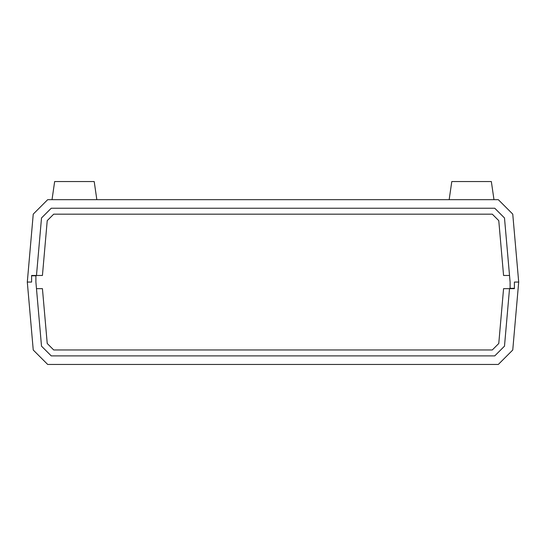 <?xml version="1.0" encoding="UTF-8"?>
<svg xmlns="http://www.w3.org/2000/svg" width="546" height="546" viewBox="0 0 546 546"><rect width="100%" height="100%" fill="white"/><g stroke="black" fill="none" stroke-linecap="round" stroke-linejoin="round"><path stroke-width="0.82" d="M504.49 217.97L510.1 282.064L504.49 217.97L494.758 208.238L51.242 208.238L494.758 208.238L504.49 217.97M509.52 275.471L503.569 275.471L509.52 275.471M51.242 208.238L41.51 217.97L36.48 275.471L41.51 217.97L51.242 208.238M27.3 282.064L31.6 282.064L27.3 282.064L33.245 214.114L47.693 199.672L498.307 199.672L512.755 214.114L518.7 282.064L514.4 282.064L518.7 282.064L514.4 282.064L514.4 288.322L510.1 288.322L510.1 282.064L510.1 288.322L514.4 288.322L514.4 282.064L518.7 282.064L512.755 350.013L498.307 364.455L47.693 364.455L33.245 350.013L27.3 282.064L33.245 214.114L47.693 199.672L498.307 199.672L512.755 214.114L518.7 282.064L512.755 350.013L498.307 364.455L47.693 364.455L33.245 350.013L27.3 282.064L31.6 282.064L27.3 282.064M36.48 275.471L31.6 275.471L31.6 282.064L31.6 275.798L35.9 275.798L35.9 282.064L41.51 346.157L35.9 282.064L35.9 275.798L31.6 275.798L31.6 282.064L31.6 275.471L42.431 275.471L36.48 275.471M498.771 220.639L503.569 275.471L498.771 220.639L492.301 214.168L498.771 220.639M42.431 275.471L47.229 220.639L53.699 214.168L492.301 214.168L53.699 214.168L47.229 220.639L42.431 275.471M36.48 288.657L42.431 288.657L36.48 288.657M494.758 355.89L51.242 355.89L494.758 355.89L504.49 346.157L509.52 288.657L504.49 346.157L494.758 355.89M41.51 346.157L51.242 355.89L41.51 346.157M509.52 288.657L514.4 288.657L514.4 282.064L514.4 288.657L503.569 288.657L509.52 288.657M47.229 343.489L42.431 288.657L47.229 343.489L53.699 349.959L47.229 343.489M503.569 288.657L498.771 343.489L492.301 349.959L53.699 349.959L492.301 349.959L498.771 343.489L503.569 288.657M36.036 275.471L35.9 276.979L36.036 275.471M509.964 288.657L510.1 287.148L509.964 288.657M493.98 199.672L491.345 181.545L451.795 181.545L449.16 199.672L451.795 181.545L491.345 181.545L493.98 199.672M96.84 199.672L94.205 181.545L54.655 181.545L52.02 199.672L54.655 181.545L94.205 181.545L96.84 199.672"/></g></svg>
